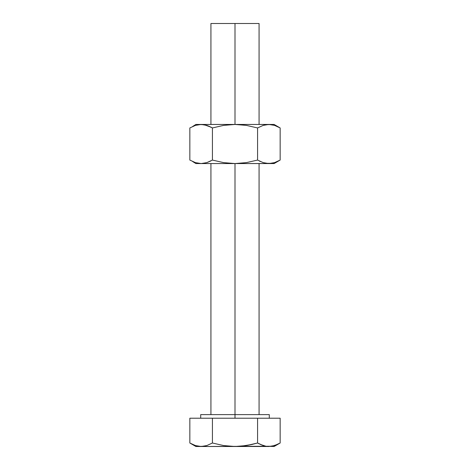 <?xml version="1.0" encoding="UTF-8"?>
<svg xmlns="http://www.w3.org/2000/svg" width="470" height="470" viewBox="0 0 470 470"><rect width="100%" height="100%" fill="white"/><g stroke="black" fill="none" stroke-linecap="round" stroke-linejoin="round"><path stroke-width="0.7" d="M235 414.611L235 163.56L235 414.611L200.702 414.611L235 414.611L235 418.218L235 414.611L269.298 414.611L235 414.611M280.161 127.946L277.388 126.501L280.161 127.946L280.161 160.07L280.161 127.946L274.11 124.45L268.869 124.45L274.574 125.39L280.161 127.946L274.574 125.39L268.869 124.45L235 124.45L246.374 125.384L257.584 127.946L257.584 160.07L257.584 127.946L263.159 125.396L266.002 124.691L263.159 125.396L257.584 127.946L246.374 125.384L235 124.45L235 23.5L210.93 23.5L235 23.5L235 124.45L223.538 125.402L212.417 127.946L206.829 125.39L201.131 124.45L195.42 125.396L189.839 127.946L189.839 160.07L195.42 162.62L201.131 163.56L206.829 162.62L212.417 160.07L212.417 127.946L212.417 160.07L223.538 162.614L235 163.56L246.374 162.626L257.584 160.07L263.159 162.62L268.869 163.56L266.002 163.319L271.736 163.319L274.574 162.62L280.161 160.07L274.58 162.62L268.869 163.56L195.89 163.56L235 163.56L223.538 162.614L212.417 160.07L206.829 162.62L201.131 163.56L195.42 162.62L189.839 160.07L189.839 127.946L195.42 125.396L201.131 124.45L195.89 124.45L203.998 124.691L210.93 127.129M246.38 445.566L252.008 444.456L240.711 446.259L246.38 445.566L257.584 443.004L246.38 445.566L235 446.5L223.538 445.548L212.417 443.004L212.417 418.218L257.584 418.218L257.584 443.004L263.171 445.56L257.584 443.004L257.584 418.218L280.161 418.218L212.417 418.218L212.417 443.004L206.829 445.56L201.131 446.5L206.841 445.554L212.417 443.004L223.538 445.548L235 446.5L268.869 446.5L274.58 445.554L280.161 443.004L280.161 418.218L280.161 443.004L274.11 446.5L266.002 446.259L274.11 446.5M195.426 445.56L189.839 443.004L195.89 446.5L203.998 446.259L206.835 445.56L201.131 446.5L198.264 446.259L195.426 445.56L189.839 443.004L189.839 418.218L189.839 443.004L195.426 445.56L201.131 446.5L271.854 446.241M263.171 445.56L266.002 446.259L260.362 444.456L263.159 445.554M212.417 418.218L189.839 418.218L212.417 418.218M259.07 23.5L235 23.5L259.07 23.5L259.07 124.45M265.092 446.083L265.997 446.259M259.37 443.98L257.584 443.004L252.008 444.456M277.388 444.45L271.742 446.259M198.258 446.259L198.716 446.33M195.89 446.5L235 446.5M210.93 160.881L206.841 162.62L210.63 161.04M274.11 124.45L266.002 124.691L263.171 125.39L268.869 124.45L201.278 124.45M274.11 163.56L268.869 163.56L274.11 163.56L280.161 160.07L274.574 162.62M195.89 163.56L192.618 161.516M203.998 163.319L204.908 163.143M268.869 163.56L263.159 162.62L257.584 160.07L246.374 162.626L235 163.56L270.003 163.525M259.393 161.051L260.362 161.516M278.639 160.899L279.262 160.57M274.574 125.39L277.382 126.495M206.841 125.396L209.638 126.495L206.841 125.396M204.908 124.867L204.004 124.691M210.654 126.988L212.417 127.946L223.538 125.402L235 124.45L201.131 124.45M192.618 126.495L195.89 124.45M210.93 414.611L210.93 163.56M210.93 124.45L210.93 23.5M200.702 418.218L200.702 414.611M269.298 418.218L269.298 414.611M259.07 414.611L259.07 163.56"/></g></svg>
